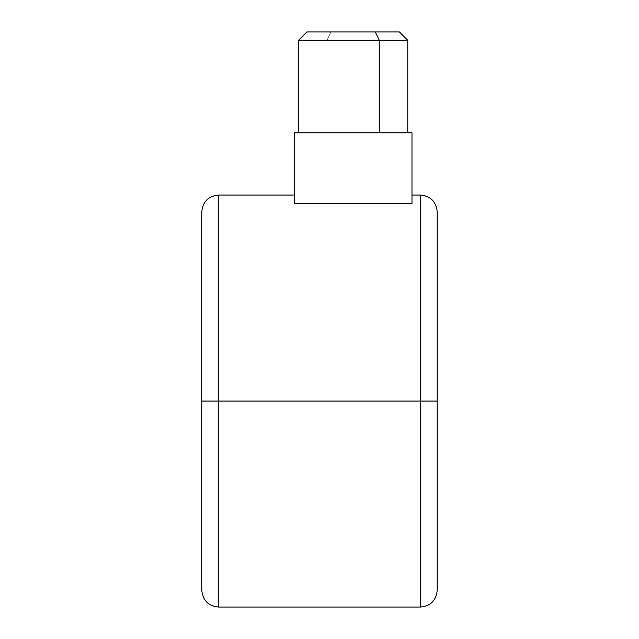 <?xml version="1.0" encoding="UTF-8"?>
<svg xmlns="http://www.w3.org/2000/svg" width="639" height="639" viewBox="0 0 639 639"><rect width="100%" height="100%" fill="white"/><g stroke="black" fill="none" stroke-linecap="round" stroke-linejoin="round"><path stroke-width="0.48" stroke-dasharray="3.19 2.4" d="M399.375 31.95L330.962 31.95L326.928 40.361L326.928 132.848L407.786 132.848L298.477 132.848L326.928 132.848L326.928 40.361L298.477 40.361L326.928 40.361L330.962 31.95L306.888 31.95M326.928 40.361L407.786 40.361L326.928 40.361M330.962 31.95L375.301 31.95M294.275 132.848L411.987 132.848L411.987 203.649L411.987 195.063L411.987 203.649L294.275 203.649L294.275 195.063L294.275 203.649L411.987 203.649C411.987 192.259 411.987 192.259 411.987 203.649L411.987 132.848L294.275 132.848L294.275 203.649L294.275 132.848M326.928 132.848L401.092 132.848L326.928 132.848M437.212 590.236L437.212 401.06L420.398 401.06L420.398 607.05L420.398 401.06L218.602 401.06L218.602 607.05L218.602 401.06L201.788 401.06L201.788 590.236M201.788 211.876L201.788 401.06L218.602 401.06L218.602 195.063L218.602 401.06L437.212 401.06L437.212 211.876M420.398 195.063L420.398 401.06L420.398 195.063M201.788 401.06L201.788 211.876L201.788 401.06M437.212 401.06L437.212 211.876L437.212 401.06M294.275 203.649C294.275 192.259 294.275 192.259 294.275 203.649"/><path stroke-width="0.96" d="M379.334 40.361L298.477 40.361L379.334 40.361L379.334 132.848L379.334 40.361L375.301 31.95L379.334 40.361L407.786 40.361L379.334 40.361M298.477 132.848L298.477 40.361L306.888 31.95L399.375 31.95L407.786 40.361L407.786 132.848M375.301 31.95L330.962 31.95M411.987 132.848L294.275 132.848L411.987 132.848L411.987 203.649L294.275 203.649L411.987 203.649L411.987 132.848M411.987 195.063L420.398 195.063C430.606 196.061 436.213 201.66 437.212 211.876L437.212 401.06L420.398 401.06L420.398 607.05L420.398 401.06L437.212 401.06L437.212 590.236C436.213 600.452 430.606 606.052 420.398 607.05L218.602 607.05L218.602 401.06L420.398 401.06L420.398 195.063L420.398 401.06L218.602 401.06L218.602 607.05C208.394 606.052 202.787 600.452 201.788 590.236L201.788 401.06L218.602 401.06L201.788 401.06L201.788 211.876C202.787 201.66 208.394 196.061 218.602 195.063L218.602 401.06L218.602 195.063L294.275 195.063M294.275 203.649L294.275 132.848L294.275 203.649"/></g></svg>

